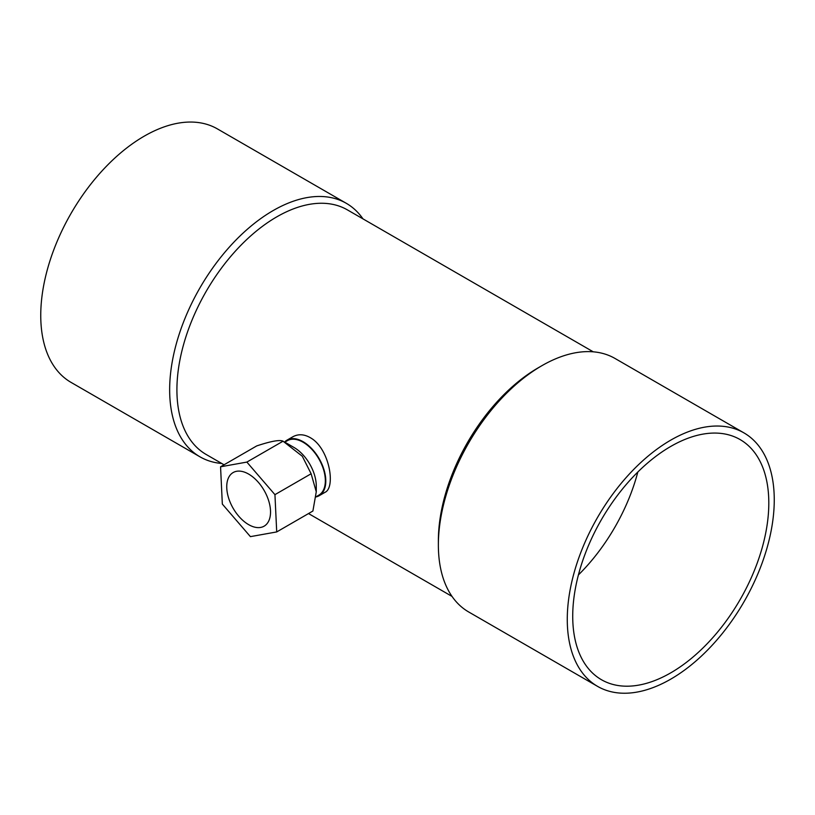 <?xml version="1.0" encoding="UTF-8"?>
<svg xmlns="http://www.w3.org/2000/svg" width="815" height="815" viewBox="0 0 815 815"><rect width="100%" height="100%" fill="white"/><g stroke="black" fill="none" stroke-linecap="round" stroke-linejoin="round"><path stroke-width="1.22" d="M226.774 488.165A30.96 17.879 -120 0 0 240.833 518.472A30.96 17.879 -120 0 0 264.121 526.174A30.96 17.879 -120 0 0 264.121 490.426A30.96 17.879 -120 0 0 233.151 472.547A30.96 17.879 -120 0 0 226.774 488.165M220.559 466.801L222.332 504.078L250.409 536.637L276.713 531.93L312.899 511.036L316.261 491.812L311.126 473.76L302.304 456.257L283.049 441.2C279.851 439.58 271.079 441.149 256.745 445.907L220.559 466.801L246.864 462.085L283.049 441.2M316.271 491.812L316.271 485.995A31.449 18.164 -120 0 0 294.021 447.476L286.085 442.891M284.812 442.158L287.379 440.681A31.449 18.164 60 0 1 311.035 448.505A31.449 18.164 60 0 1 325.307 479.291A31.449 18.164 60 0 1 318.828 495.153L315.986 496.804M276.713 531.93L274.94 494.654L311.126 473.76M274.94 494.654L246.864 462.085M325.796 481.023A32.091 18.531 -120 0 0 305.931 443.543A32.091 18.531 -120 0 0 287.053 440.12A32.091 18.531 -120 0 0 284.608 442.046A32.091 18.531 -120 0 1 287.053 440.12A32.091 18.531 -120 0 1 305.931 443.543A32.091 18.531 -120 0 1 325.796 481.023A32.091 18.531 -120 0 1 319.154 495.714A32.091 18.531 -120 0 0 325.796 481.023M315.965 496.936A32.091 18.531 -120 0 0 319.154 495.714A32.091 18.531 -120 0 1 315.965 496.936M313.041 439.438C330.065 452.06 335.423 487.808 324.991 492.341L319.154 495.714L324.991 492.341C335.423 487.808 330.065 452.06 313.041 439.438C305.808 434.303 299.095 433.407 292.891 436.748C299.095 433.407 305.808 434.303 313.041 439.438M578.416 574.932A138.652 80.053 120 0 0 637.829 472.017A138.652 80.053 120 0 1 578.416 574.932M670.765 446.426A138.652 80.053 120 0 0 572.721 616.242A138.652 80.053 120 0 0 601.439 679.71A138.652 80.053 120 0 0 740.091 599.657A138.652 80.053 120 0 0 740.091 439.56A138.652 80.053 120 0 0 670.765 446.426A138.652 80.053 120 0 0 572.721 616.242A138.652 80.053 120 0 0 601.439 679.71A138.652 80.053 120 0 0 740.091 599.657A138.652 80.053 120 0 0 740.091 439.56A138.652 80.053 120 0 0 670.765 446.426M40.75 315.395A146.354 84.495 120 0 0 71.058 382.398L199.97 456.818A146.354 84.495 120 0 0 221.751 463.47A146.354 84.495 120 0 1 199.97 456.818A146.354 84.495 120 0 1 169.652 389.825A146.354 84.495 120 0 0 199.97 456.818L71.058 382.398A146.354 84.495 120 0 1 40.75 315.395A146.354 84.495 120 0 1 104.636 168.114A146.354 84.495 120 0 1 217.411 128.902A146.354 84.495 120 0 0 104.636 168.114A146.354 84.495 120 0 0 40.75 315.395M276.774 216.861A141.219 81.531 -60 0 1 347.384 209.873A141.219 81.531 -60 0 0 276.774 216.861A141.219 81.531 -60 0 0 184.516 341.312A141.219 81.531 -60 0 0 206.164 454.475A141.219 81.531 -60 0 1 184.516 341.312A141.219 81.531 -60 0 1 276.774 216.861M538.226 367.81L538.226 367.81A141.219 81.531 120 0 0 438.368 540.763L438.368 544.96A146.354 84.495 120 0 0 468.676 611.963A146.354 84.495 120 0 1 438.368 544.96A146.354 84.495 120 0 1 541.853 365.711L541.853 365.711A146.354 84.495 120 0 0 438.368 544.96L438.368 540.763A141.219 81.531 120 0 1 538.226 367.81L541.853 365.711A146.354 84.495 120 0 1 615.03 358.468A146.354 84.495 120 0 0 541.853 365.711L538.226 367.81M273.147 210.576A146.354 84.495 120 0 0 169.652 389.825A146.354 84.495 120 0 1 273.147 210.576A146.354 84.495 120 0 1 346.324 203.322A146.354 84.495 120 0 0 273.147 210.576M362.97 218.868A146.354 84.495 120 0 0 346.324 203.322A146.354 84.495 120 0 1 362.97 218.868M567.271 619.38A146.354 84.495 120 0 0 597.589 686.383A146.354 84.495 120 0 0 743.942 601.888A146.354 84.495 120 0 0 743.942 432.887A146.354 84.495 120 0 0 631.156 472.099A146.354 84.495 120 0 0 567.271 619.38A146.354 84.495 120 0 0 597.589 686.383A146.354 84.495 120 0 0 743.942 601.888A146.354 84.495 120 0 0 743.942 432.887A146.354 84.495 120 0 0 631.156 472.099A146.354 84.495 120 0 0 567.271 619.38M292.891 436.748L287.053 440.12L292.891 436.748M593.249 351.815L347.384 209.873L593.249 351.815M452.03 596.417L308.518 513.562L452.03 596.417M224.033 464.784L206.164 454.475L224.033 464.784M217.411 128.902L346.324 203.322L217.411 128.902M743.942 432.887L615.03 358.468L743.942 432.887M597.589 686.383L468.676 611.963L597.589 686.383"/></g></svg>
